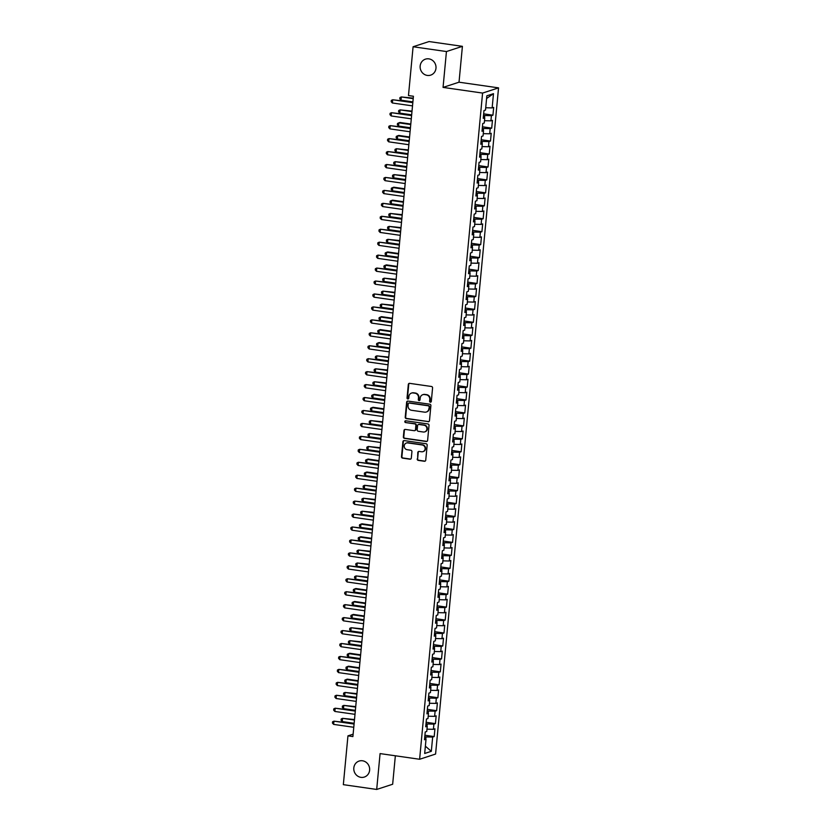 <?xml version="1.0" encoding="UTF-8"?>
<svg xmlns="http://www.w3.org/2000/svg" width="831" height="831" viewBox="0 0 831 831"><rect width="100%" height="100%" fill="white"/><g stroke="black" fill="none" stroke-linecap="round" stroke-linejoin="round"><path stroke-width="1.25" d="M430.365 402.194A0.904 0.852 -108 0 0 431.299 401.435L432.577 387.932A1.288 1.215 -108 0 0 431.476 386.488L409.652 383.351A1.288 1.215 -108 0 0 408.322 384.452L407.045 397.945A0.904 0.852 -108 0 0 408.177 398.932A0.904 0.852 -108 0 0 408.748 398.194L408.904 396.449A4.124 3.875 -108 0 1 413.173 392.938L414.991 393.198A4.124 3.875 -108 0 1 418.492 397.82L418.325 399.566A0.904 0.852 -108 0 0 419.447 400.552A0.904 0.852 -108 0 0 420.019 399.815L420.185 398.07A4.124 3.875 -108 0 1 424.454 394.559L426.272 394.818A4.124 3.875 -108 0 1 429.762 399.441L429.596 401.186A0.904 0.852 -108 0 0 430.365 402.194M423 394.632A4.124 3.875 -108 0 1 424.88 394.413L426.698 394.673A4.124 3.875 -108 0 1 430.198 399.296L430.032 401.051A0.904 0.852 -108 0 0 430.936 402.069M409.361 383.351A1.288 1.215 -108 0 0 408.759 384.306L407.481 397.81A0.904 0.852 -108 0 0 408.385 398.828M411.729 393.011A4.124 3.875 -108 0 1 413.609 392.793L415.427 393.053A4.124 3.875 -108 0 1 418.917 397.685L418.751 399.431A0.904 0.852 -108 0 0 419.655 400.449M362.503 760.781A8.414 7.894 -108 0 0 359.117 761.061A8.414 7.894 -108 0 0 353.829 769.735A8.414 7.894 -108 0 0 360.934 777.349A8.414 7.894 -108 0 0 364.321 777.058A8.414 7.894 -108 0 0 369.608 768.395A8.414 7.894 -108 0 0 362.503 760.781M428.848 58.856A8.414 7.894 -108 0 0 425.462 59.146A8.414 7.894 -108 0 0 420.174 67.81A8.414 7.894 -108 0 0 427.29 75.424A8.414 7.894 -108 0 0 430.676 75.133A8.414 7.894 -108 0 0 435.963 66.47A8.414 7.894 -108 0 0 428.848 58.856M417.193 458.941A1.288 1.215 -108 0 0 418.284 460.384L424.412 461.267A1.288 1.215 -108 0 0 425.742 460.166L427.165 445.177A1.288 1.215 -108 0 0 426.064 443.733L404.24 440.596A1.288 1.215 -108 0 0 402.91 441.697L401.498 456.686A1.288 1.215 -108 0 0 402.588 458.13L409.984 459.2A1.288 1.215 -108 0 0 411.314 458.099L411.927 451.68A1.288 1.215 -108 0 0 410.826 450.236L407.159 449.706A3.449 3.241 -108 0 1 406.411 443.027A3.449 3.241 -108 0 1 407.803 442.913L422.169 444.969A3.449 3.241 -108 0 1 422.917 451.659A3.449 3.241 -108 0 1 421.525 451.773L419.136 451.43A1.288 1.215 -108 0 0 417.806 452.521L417.629 458.805A1.288 1.215 -108 0 0 418.72 460.249L424.838 461.122A1.288 1.215 -108 0 0 425.14 461.132M352.895 736.567L413.423 96.261L408.478 95.555L413.09 46.754L446.444 51.543L443.058 87.4L482.582 93.072L419.613 759.264L380.079 753.592L376.692 789.45L343.338 784.661L347.95 735.861L352.895 736.567M428.152 421.743A1.288 1.215 -108 0 0 429.482 420.652L430.894 405.653A1.288 1.215 -108 0 0 429.804 404.209L407.979 401.082A1.288 1.215 -108 0 0 406.65 402.173L405.227 417.172A1.288 1.215 -108 0 0 406.317 418.616L428.578 421.608A1.288 1.215 -108 0 0 428.879 421.608M429.025 425.42L427.612 440.409A1.288 1.215 -108 0 1 426.282 441.51L404.458 438.373A1.288 1.215 -108 0 1 403.357 436.929L403.97 430.51A1.288 1.215 -108 0 1 405.299 429.419L414.15 430.687A1.288 1.215 -108 0 0 415.49 429.585L415.884 425.337A1.288 1.215 -108 0 0 414.794 423.883L405.58 422.564A0.904 0.852 -108 0 1 405.383 420.818A0.904 0.852 -108 0 1 405.746 420.787L427.934 423.966A1.288 1.215 -108 0 1 429.025 425.42M482.582 93.072L498.548 87.868L435.579 754.06L419.613 759.264M483.652 113.837L492.939 115.177L493.676 107.407L492.139 107.905L493.489 93.664L486.841 95.825L485.501 110.066L483.964 110.565L483.227 118.334L484.764 117.836L484.276 123.009L482.738 123.518L482.011 131.277L483.538 130.779L483.05 135.962L481.523 136.461L480.785 144.23L482.312 143.732L481.824 148.905L480.297 149.403L479.56 157.173L481.087 156.675L480.598 161.848L479.072 162.346L478.334 170.116L479.871 169.617L479.383 174.801L477.846 175.299L477.108 183.059L478.646 182.56L478.157 187.744L476.62 188.242L475.893 196.012L477.42 195.514L476.932 200.686L475.394 201.185L474.667 208.955L476.194 208.456L475.706 213.64L474.179 214.138L473.441 221.898L474.968 221.399L474.48 226.583L472.953 227.081L472.216 234.851L473.753 234.352L473.265 239.525L471.728 240.024L470.99 247.794L472.527 247.295L472.039 252.468L470.502 252.967L469.775 260.737L471.302 260.238L470.813 265.421L469.276 265.92L468.549 273.679L470.076 273.181L469.588 278.364L468.061 278.863L467.323 286.633L468.85 286.134L468.362 291.307L466.835 291.806L466.098 299.575L467.635 299.077L467.136 304.26L465.609 304.759L464.872 312.518L466.409 312.02L465.921 317.203L464.384 317.702L463.656 325.472L465.183 324.973L464.695 330.146L463.158 330.645L462.431 338.414L463.958 337.916L463.469 343.089L461.943 343.587L461.205 351.357L462.732 350.859L462.244 356.042L460.717 356.541L459.979 364.3L461.517 363.801L461.018 368.985L459.491 369.483L458.754 377.253L460.291 376.755L459.803 381.928L458.265 382.426L457.528 390.196L459.065 389.697L458.577 394.881L457.04 395.379L456.312 403.139L457.839 402.64L457.351 407.824L455.824 408.322L455.087 416.092L456.614 415.593L456.126 420.766L454.599 421.265L453.861 429.035L455.398 428.536L454.9 433.709L453.373 434.208L452.635 441.978L454.173 441.479L453.684 446.663L452.147 447.161L451.41 454.921L452.947 454.422L452.459 459.605L450.921 460.104L450.194 467.874L451.721 467.375L451.233 472.548L449.696 473.047L448.969 480.817L450.495 480.318L450.007 485.501L448.48 486L447.743 493.759L449.27 493.261L448.782 498.444L447.255 498.943L446.517 506.713L448.054 506.214L447.566 511.387L446.029 511.886L445.291 519.655L446.829 519.157L446.34 524.33L444.803 524.828L444.076 532.598L445.603 532.1L445.115 537.283L443.577 537.782L442.85 545.552L444.377 545.043L443.889 550.226L442.362 550.724L441.625 558.494L443.152 557.996L442.663 563.169L441.136 563.667L440.399 571.437L441.936 570.939L441.438 576.122L439.911 576.621L439.173 584.38L440.71 583.881L440.222 589.065L438.685 589.563L437.958 597.333L439.485 596.835L438.997 602.008L437.459 602.506L436.732 610.276L438.259 609.777L437.771 614.95L436.244 615.449L435.506 623.219L437.033 622.72L436.545 627.904L435.018 628.402L434.281 636.172L435.818 635.663L435.319 640.846L433.792 641.345L433.055 649.115L434.592 648.616L434.104 653.789L432.567 654.288L431.829 662.058L433.367 661.559L432.878 666.742L431.341 667.241L430.614 675.001L432.141 674.502L431.653 679.685L430.126 680.184L429.388 687.954L430.915 687.455L430.427 692.628L428.9 693.127L428.162 700.897L429.7 700.398L429.201 705.571L427.674 706.07L426.937 713.839L428.474 713.341L427.986 718.524L426.448 719.023L425.711 726.793L427.248 726.284L426.76 731.467L425.223 731.966L424.496 739.735L426.023 739.237L424.589 738.666M492.939 115.177L491.412 115.675L490.913 120.848L484.494 120.703M482.437 126.79L491.713 128.119L492.451 120.35L490.913 120.848M491.713 128.119L490.186 128.618L489.698 133.791L483.268 133.656M481.211 139.733L490.487 141.062L491.225 133.292L489.698 133.791M490.487 141.062L488.96 141.561L488.472 146.744L482.042 146.599M479.986 152.675L489.272 154.005L489.999 146.246L488.472 146.744M489.272 154.005L487.735 154.504L487.246 159.687L480.817 159.542M478.76 165.618L488.046 166.958L488.784 159.188L487.246 159.687M488.046 166.958L486.509 167.457L486.021 172.63L479.601 172.495M477.534 178.572L486.821 179.901L487.558 172.131L486.021 172.63M486.821 179.901L485.294 180.4L484.795 185.583L478.376 185.438M476.319 191.514L485.595 192.844L486.332 185.084L484.795 185.583M485.595 192.844L484.068 193.343L483.58 198.526L477.15 198.38M475.093 204.457L484.369 205.797L485.107 198.027L483.58 198.526M484.369 205.797L482.842 206.296L482.354 211.469L475.924 211.323M473.867 217.41L483.154 218.74L483.881 210.97L482.354 211.469M483.154 218.74L481.616 219.239L481.128 224.412L474.698 224.277M472.642 230.353L481.928 231.683L482.655 223.913L481.128 224.412M481.928 231.683L480.391 232.181L479.903 237.365L473.483 237.219M471.416 243.296L480.702 244.626L481.44 236.866L479.903 237.365M480.702 244.626L479.175 245.124L478.677 250.308L472.257 250.162M470.19 256.239L479.477 257.579L480.214 249.809L478.677 250.308M479.477 257.579L477.95 258.077L477.461 263.25L471.032 263.115M468.975 269.192L478.251 270.522L478.988 262.752L477.461 263.25M478.251 270.522L476.724 271.02L476.236 276.204L469.806 276.058M467.749 282.135L477.036 283.464L477.763 275.705L476.236 276.204M477.036 283.464L475.498 283.963L475.01 289.146L468.58 289.001M466.523 295.078L475.81 296.418L476.537 288.648L475.01 289.146M475.81 296.418L474.272 296.916L473.784 302.089L467.354 301.944M465.298 308.031L474.584 309.361L475.322 301.591L473.784 302.089M474.584 309.361L473.047 309.859L472.559 315.032L466.139 314.897M464.072 320.974L473.358 322.303L474.096 314.534L472.559 315.032M473.358 322.303L471.831 322.802L471.343 327.985L464.913 327.84M462.857 333.917L472.133 335.246L472.87 327.487L471.343 327.985M472.133 335.246L470.606 335.745L470.117 340.928L463.688 340.783M461.631 346.859L470.917 348.199L471.644 340.43L470.117 340.928M470.917 348.199L469.38 348.698L468.892 353.871L462.462 353.736M460.405 359.813L469.692 361.142L470.419 353.372L468.892 353.871M469.692 361.142L468.154 361.641L467.666 366.824L461.236 366.679M459.179 372.755L468.466 374.085L469.203 366.326L467.666 366.824M468.466 374.085L466.929 374.584L466.44 379.767L460.021 379.622M457.954 385.698L467.24 387.038L467.978 379.268L466.44 379.767M467.24 387.038L465.713 387.537L465.215 392.71L458.795 392.564M456.738 398.651L466.014 399.981L466.752 392.211L465.215 392.71M466.014 399.981L464.487 400.48L463.999 405.653L457.569 405.518M455.513 411.594L464.789 412.924L465.526 405.154L463.999 405.653M464.789 412.924L463.262 413.423L462.774 418.606L456.344 418.46M454.287 424.537L463.573 425.867L464.3 418.107L462.774 418.606M463.573 425.867L462.036 426.365L461.548 431.549L455.118 431.403M453.061 437.48L462.348 438.82L463.085 431.05L461.548 431.549M462.348 438.82L460.81 439.319L460.322 444.492L453.903 444.356M451.835 450.433L461.122 451.763L461.859 443.993L460.322 444.492M461.122 451.763L459.595 452.261L459.096 457.445L452.677 457.299M450.62 463.376L459.896 464.706L460.634 456.946L459.096 457.445M459.896 464.706L458.369 465.204L457.881 470.388L451.451 470.242M449.394 476.319L458.67 477.659L459.408 469.889L457.881 470.388M458.67 477.659L457.143 478.157L456.655 483.33L450.225 483.195M448.169 489.272L457.455 490.602L458.182 482.832L456.655 483.33M457.455 490.602L455.918 491.1L455.43 496.273L449 496.138M446.943 502.215L456.229 503.544L456.957 495.775L455.43 496.273M456.229 503.544L454.692 504.043L454.204 509.226L447.784 509.081M445.717 515.158L455.004 516.487L455.741 508.728L454.204 509.226M455.004 516.487L453.477 516.996L452.978 522.169L446.559 522.024M444.492 528.101L453.778 529.44L454.515 521.671L452.978 522.169M453.778 529.44L452.251 529.939L451.763 535.112L445.333 534.977M443.276 541.054L452.552 542.383L453.29 534.613L451.763 535.112M452.552 542.383L451.025 542.882L450.537 548.065L444.107 547.92M442.05 553.997L451.337 555.326L452.064 547.567L450.537 548.065M451.337 555.326L449.8 555.825L449.311 561.008L442.881 560.863M440.825 566.939L450.111 568.279L450.838 560.51L449.311 561.008M450.111 568.279L448.574 568.778L448.086 573.951L441.656 573.816M439.599 579.893L448.885 581.222L449.623 573.452L448.086 573.951M448.885 581.222L447.348 581.721L446.86 586.894L440.44 586.759M438.373 592.835L447.66 594.165L448.397 586.395L446.86 586.894M447.66 594.165L446.133 594.664L445.645 599.847L439.215 599.702M437.158 605.778L446.434 607.108L447.171 599.348L445.645 599.847M446.434 607.108L444.907 607.617L444.419 612.79L437.989 612.644M435.932 618.721L445.219 620.061L445.946 612.291L444.419 612.79M445.219 620.061L443.681 620.56L443.193 625.733L436.763 625.598M434.706 631.674L443.993 633.004L444.72 625.234L443.193 625.733M443.993 633.004L442.456 633.502L441.967 638.686L435.537 638.54M433.481 644.617L442.767 645.947L443.505 638.187L441.967 638.686M442.767 645.947L441.23 646.445L440.742 651.629L434.322 651.483M432.255 657.56L441.541 658.9L442.279 651.13L440.742 651.629M441.541 658.9L440.015 659.399L439.526 664.571L433.096 664.436M431.04 670.513L440.316 671.843L441.053 664.073L439.526 664.571M440.316 671.843L438.789 672.341L438.301 677.514L431.871 677.379M429.814 683.456L439.09 684.786L439.828 677.016L438.301 677.514M439.09 684.786L437.563 685.284L437.075 690.468L430.645 690.322M428.588 696.399L437.875 697.728L438.602 689.969L437.075 690.468M437.875 697.728L436.337 698.237L435.849 703.41L429.419 703.265M427.363 709.342L436.649 710.682L437.386 702.912L435.849 703.41M436.649 710.682L435.112 711.18L434.623 716.353L428.204 716.218M426.137 722.295L435.423 723.624L436.161 715.855L434.623 716.353M435.423 723.624L433.896 724.123L433.398 729.306L426.978 729.161M424.921 735.238L434.198 736.567L434.935 728.808L433.398 729.306M434.198 736.567L432.671 737.066L431.32 751.307L424.683 753.478L426.023 739.237M427.248 726.284L425.815 725.723M425.794 739.143L426.002 736.92L424.776 736.744M432.671 737.066L426.002 736.92M431.32 751.307L425.368 746.176M428.474 713.341L427.041 712.78M427.02 726.201L427.227 723.978L426.002 723.801M433.896 724.123L427.227 723.978M429.7 700.398L428.266 699.827M428.235 713.247L428.453 711.035L427.217 710.858M435.112 711.18L428.453 711.035M430.915 687.455L429.492 686.884M429.461 700.304L429.669 698.082L428.443 697.905M436.337 698.237L429.669 698.082M432.141 674.502L430.707 673.941M430.687 687.362L430.894 685.139L429.669 684.962M437.563 685.284L430.894 685.139M433.367 661.559L431.933 660.998M431.912 674.408L432.12 672.196L430.894 672.019M438.789 672.341L432.12 672.196M434.592 648.616L433.159 648.045M433.138 661.466L433.346 659.243L432.12 659.076M440.015 659.399L433.346 659.243M435.818 635.663L434.384 635.102M434.353 648.523L434.571 646.3L433.335 646.123M441.23 646.445L434.571 646.3M437.033 622.72L435.61 622.159M435.579 635.58L435.787 633.357L434.561 633.18M442.456 633.502L435.787 633.357M438.259 609.777L436.826 609.206M436.805 622.627L437.013 620.414L435.787 620.238M443.681 620.56L437.013 620.414M439.485 596.835L438.051 596.263M438.03 609.684L438.238 607.461L437.013 607.284M444.907 607.617L438.238 607.461M440.71 583.881L439.277 583.32M439.256 596.741L439.464 594.518L438.238 594.342M446.133 594.664L439.464 594.518M441.936 570.939L440.503 570.378M440.472 583.788L440.69 581.575L439.464 581.399M447.348 581.721L440.69 581.575M443.152 557.996L441.728 557.424M441.697 570.845L441.905 568.622L440.679 568.456M448.574 568.778L441.905 568.622M444.377 545.043L442.944 544.482M442.923 557.902L443.131 555.679L441.905 555.503M449.8 555.825L443.131 555.679M445.603 532.1L444.17 531.539M444.149 544.959L444.356 542.736L443.131 542.56M451.025 542.882L444.356 542.736M446.829 519.157L445.395 518.586M445.374 532.006L445.582 529.794L444.356 529.617M452.251 529.939L445.582 529.794M448.054 506.214L446.621 505.643M446.59 519.063L446.808 516.84L445.582 516.664M453.477 516.996L446.808 516.84M449.27 493.261L447.847 492.7M447.816 506.121L448.023 503.898L446.798 503.721M454.692 504.043L448.023 503.898M450.495 480.318L449.072 479.757M449.041 493.167L449.249 490.955L448.023 490.778M455.918 491.1L449.249 490.955M451.721 467.375L450.288 466.804M450.267 480.225L450.475 478.002L449.249 477.835M457.143 478.157L450.475 478.002M452.947 454.422L451.513 453.861M451.493 467.282L451.7 465.059L450.475 464.882M458.369 465.204L451.7 465.059M454.173 441.479L452.739 440.918M452.718 454.339L452.926 452.116L451.7 451.939M459.595 452.261L452.926 452.116M455.398 428.536L453.965 427.965M453.934 441.386L454.152 439.173L452.916 438.997M460.81 439.319L454.152 439.173M456.614 415.593L455.191 415.022M455.159 428.443L455.367 426.22L454.142 426.043M462.036 426.365L455.367 426.22M457.839 402.64L456.406 402.079M456.385 415.5L456.593 413.277L455.367 413.1M463.262 413.423L456.593 413.277M459.065 389.697L457.632 389.137M457.611 402.547L457.819 400.334L456.593 400.158M464.487 400.48L457.819 400.334M460.291 376.755L458.857 376.183M458.837 389.604L459.044 387.381L457.819 387.215M465.713 387.537L459.044 387.381M461.517 363.801L460.083 363.24M460.052 376.661L460.27 374.438L459.034 374.262M466.929 374.584L460.27 374.438M462.732 350.859L461.309 350.298M461.278 363.718L461.485 361.495L460.26 361.319M468.154 361.641L461.485 361.495M463.958 337.916L462.524 337.344M462.503 350.765L462.711 348.553L461.485 348.376M469.38 348.698L462.711 348.553M465.183 324.973L463.75 324.402M463.729 337.822L463.937 335.599L462.711 335.423M470.606 335.745L463.937 335.599M466.409 312.02L464.976 311.459M464.955 324.879L465.163 322.657L463.937 322.48M471.831 322.802L465.163 322.657M467.635 299.077L466.201 298.516M466.17 311.926L466.388 309.714L465.163 309.537M473.047 309.859L466.388 309.714M468.85 286.134L467.427 285.563M467.396 298.983L467.604 296.76L466.378 296.584M474.272 296.916L467.604 296.76M470.076 273.181L468.642 272.62M468.622 286.041L468.829 283.818L467.604 283.641M475.498 283.963L468.829 283.818M471.302 260.238L469.868 259.677M469.847 273.098L470.055 270.875L468.829 270.698M476.724 271.02L470.055 270.875M472.527 247.295L471.094 246.724M471.073 260.145L471.281 257.932L470.055 257.755M477.95 258.077L471.281 257.932M473.753 234.352L472.32 233.781M472.288 247.202L472.507 244.979L471.281 244.802M479.175 245.124L472.507 244.979M474.968 221.399L473.545 220.838M473.514 234.259L473.722 232.036L472.496 231.859M480.391 232.181L473.722 232.036M476.194 208.456L474.761 207.895M474.74 221.306L474.948 219.093L473.722 218.917M481.616 219.239L474.948 219.093M477.42 195.514L475.986 194.942M475.966 208.363L476.173 206.14L474.948 205.963M482.842 206.296L476.173 206.14M478.646 182.56L477.212 181.999M477.191 195.42L477.399 193.197L476.173 193.021M484.068 193.343L477.399 193.197M479.871 169.617L478.438 169.057M478.417 182.477L478.625 180.254L477.399 180.078M485.294 180.4L478.625 180.254M481.087 156.675L479.664 156.103M479.632 169.524L479.851 167.311L478.614 167.135M486.509 167.457L479.851 167.311M482.312 143.732L480.889 143.161M480.858 156.581L481.066 154.358L479.84 154.182M487.735 154.504L481.066 154.358M483.538 130.779L482.105 130.218M482.084 143.638L482.292 141.415L481.066 141.239M488.96 141.561L482.292 141.415M484.764 117.836L483.33 117.264M483.31 130.685L483.517 128.473L482.292 128.296M490.186 128.618L483.517 128.473M484.535 117.742L484.743 115.519L483.517 115.343M491.412 115.675L484.743 115.519M353.123 734.168L347.95 735.861M376.692 789.45L392.658 784.246L395.348 755.784M443.058 87.4L459.024 82.196L462.41 46.339L446.444 51.543M462.41 46.339L429.056 41.55L413.09 46.754M459.024 82.196L498.548 87.868M493.489 93.664L486.592 98.515M492.139 107.905L485.72 107.76M407.678 401.072A1.288 1.215 -108 0 0 407.076 402.038L405.663 417.027A1.288 1.215 -108 0 0 406.754 418.471L428.578 421.608M429.066 406.806A0.904 0.852 -108 0 0 428.308 405.798L409.143 403.045A0.904 0.852 -108 0 0 408.208 403.814L408.042 405.663A4.124 3.875 -108 0 0 411.532 410.285L424.631 412.166A4.124 3.875 -108 0 0 428.889 408.655L429.502 406.671A0.904 0.852 -108 0 0 428.734 405.663L428.308 405.798M409.008 403.045A0.904 0.852 -108 0 1 409.579 402.91L428.734 405.663M426.5 411.947A4.124 3.875 -108 0 0 429.326 408.509L428.889 408.655M429.502 406.671L429.326 408.509M405.009 429.409A1.288 1.215 -108 0 0 404.396 430.375L403.793 436.784A1.288 1.215 -108 0 0 404.884 438.238L426.708 441.365A1.288 1.215 -108 0 0 427.009 441.375M414.877 430.551A1.288 1.215 -108 0 0 415.916 429.45L416.321 425.192A1.288 1.215 -108 0 0 415.23 423.748L405.58 422.564M405.611 420.777A0.904 0.852 -108 0 0 406.006 422.428M423.332 432.006A3.449 3.241 -108 0 0 426.895 428.329A3.449 3.241 -108 0 0 423.976 425.202L418.917 424.475A1.288 1.215 -108 0 0 417.588 425.576L417.183 429.835A1.288 1.215 -108 0 0 418.273 431.279L423.332 432.006M424.942 431.808A3.449 3.241 -108 0 0 424.412 425.067L423.976 425.202M418.616 424.475A1.288 1.215 -108 0 1 419.354 424.34L424.412 425.067M418.834 451.42A1.288 1.215 -108 0 0 418.232 452.386L417.629 458.805M423.135 451.576A3.449 3.241 -108 0 0 422.605 444.834L422.169 444.969M406.629 442.965A3.449 3.241 -108 0 1 408.239 442.767L422.605 444.834M403.949 440.596A1.288 1.215 -108 0 0 403.347 441.552L401.924 456.551A1.288 1.215 -108 0 0 403.014 457.995L410.41 459.055A1.288 1.215 -108 0 0 410.711 459.055M413.246 98.151L401.311 96.947L401.009 100.187L412.893 101.891M413.194 98.65L401.311 96.947L399.94 97.58L399.815 98.879L401.009 100.187M412.862 102.151L392.689 99.762L412.82 102.649M392.377 102.992L391.183 101.694L391.308 100.395L392.689 99.762L392.377 102.992L412.508 105.89M412.02 111.105L400.085 109.889L399.784 113.13L411.667 114.834M411.968 111.603L400.085 109.889L398.714 110.533L398.589 111.821L399.784 113.13M410.794 124.048L399.95 122.489L398.87 122.843L398.558 126.073L410.441 127.777M410.753 124.546L398.87 122.843L397.488 123.476L397.374 124.764L398.558 126.073M411.646 115.094L391.463 112.704L411.594 115.592M391.152 115.945L389.968 114.636L390.082 113.338L391.463 112.704L391.152 115.945L411.293 118.833M410.421 128.047L390.238 125.647L410.369 128.545M389.926 128.888L388.742 127.579L388.866 126.281L390.238 125.647L389.926 128.888L410.067 131.776M409.569 136.99L398.724 135.432L397.644 135.785L397.332 139.026L409.216 140.73M409.527 137.489L397.644 135.785L396.273 136.419L396.148 137.717L397.332 139.026M408.343 149.933L396.418 148.728L396.117 151.969L407.99 153.673M408.301 150.432L396.418 148.728L395.047 149.362L394.922 150.66L396.117 151.969M409.195 140.99L389.012 138.6L409.143 141.488M388.711 141.831L387.516 140.522L387.641 139.234L389.012 138.6L388.711 141.831L408.842 144.719M407.969 153.932L387.786 151.543L407.928 154.431M387.485 154.774L386.29 153.475L386.415 152.177L387.786 151.543L387.485 154.774L407.616 157.672M407.128 162.886L395.192 161.681L394.891 164.912L406.775 166.616M407.076 163.385L395.192 161.681L393.821 162.315L393.697 163.603L394.891 164.912M406.743 166.875L386.56 164.486L406.702 167.374M386.259 167.727L385.065 166.418L385.189 165.12L386.56 164.486L386.259 167.727L406.39 170.615M405.902 175.829L393.967 174.624L393.665 177.855L405.549 179.569M405.85 176.328L393.967 174.624L392.596 175.258L392.471 176.556L393.665 177.855M405.518 179.828L385.345 177.429L405.476 180.327M385.033 180.67L383.849 179.361L383.964 178.073L385.345 177.429L385.033 180.67L405.164 183.558M404.676 188.772L393.821 187.214L392.751 187.567L392.44 190.808L404.323 192.512M404.624 189.271L392.751 187.567L391.37 188.201L391.256 189.499L392.44 190.808M404.302 192.771L384.119 190.382L404.25 193.27M383.808 193.613L382.624 192.314L382.748 191.016L384.119 190.382L383.808 193.613L403.949 196.511M403.45 201.725L392.606 200.167L391.526 200.51L391.214 203.751L403.097 205.454M403.409 202.224L391.526 200.51L390.155 201.154L390.03 202.442L391.214 203.751M403.077 205.714L382.894 203.325L403.025 206.213M382.592 206.566L381.398 205.257L381.522 203.959L382.894 203.325L382.592 206.566L402.723 209.454M402.225 214.668L390.3 213.463L389.999 216.694L401.872 218.408M402.183 215.167L390.3 213.463L388.929 214.097L388.804 215.385L389.999 216.694M401.851 218.667L381.668 216.268L401.809 219.166M381.367 219.509L380.172 218.2L380.297 216.901L381.668 216.268L381.367 219.509L401.498 222.396M401.009 227.611L389.074 226.406L388.773 229.647L400.656 231.35M400.958 228.109L389.074 226.406L387.703 227.04L387.578 228.338L388.773 229.647M400.625 231.61L380.442 229.221L400.584 232.109M380.141 232.451L378.946 231.143L379.071 229.855L380.442 229.221L380.141 232.451L400.272 235.339M399.784 240.554L387.848 239.349L387.547 242.59L399.431 244.293M399.732 241.063L387.848 239.349L386.477 239.982L386.353 241.281L387.547 242.59M399.399 244.553L379.227 242.164L399.358 245.052M378.915 245.394L377.731 244.096L377.845 242.797L379.227 242.164L378.915 245.394L399.046 248.292M398.558 253.507L387.703 251.949L386.633 252.302L386.322 255.533L398.205 257.236M398.506 254.006L386.633 252.302L385.252 252.936L385.137 254.224L386.322 255.533M398.184 257.496L378.001 255.107L398.132 257.994M377.69 258.348L376.505 257.039L376.63 255.74L378.001 255.107L377.69 258.348L397.831 261.235M397.332 266.45L386.488 264.892L385.407 265.245L385.096 268.475L396.979 270.189M397.291 266.948L385.407 265.245L384.026 265.878L383.912 267.177L385.096 268.475M396.958 270.449L376.775 268.049L396.906 270.948M376.474 271.29L375.28 269.982L375.404 268.693L376.775 268.049L376.474 271.29L396.605 274.178M396.107 279.393L384.182 278.188L383.88 281.429L395.753 283.132M396.065 279.891L384.182 278.188L382.811 278.821L382.686 280.12L383.88 281.429M395.733 283.392L375.55 281.003L395.681 283.89M375.248 284.233L374.054 282.935L374.179 281.636L375.55 281.003L375.248 284.233L395.379 287.131M394.891 292.346L382.956 291.13L382.655 294.371L394.538 296.075M394.839 292.844L382.956 291.13L381.585 291.774L381.46 293.063L382.655 294.371M394.507 296.335L374.324 293.945L394.465 296.833M374.023 297.186L372.828 295.878L372.953 294.579L374.324 293.945L374.023 297.186L394.154 300.074M393.665 305.289L381.73 304.084L381.429 307.314L393.312 309.028M393.614 305.787L381.73 304.084L380.359 304.717L380.234 306.005L381.429 307.314M393.281 309.288L373.109 306.888L393.24 309.786M372.797 310.129L371.613 308.82L371.727 307.522L373.109 306.888L372.797 310.129L392.928 313.017M392.44 318.231L381.585 316.673L380.515 317.026L380.203 320.267L392.087 321.971M392.388 318.73L380.515 317.026L379.133 317.66L379.009 318.959L380.203 320.267M392.066 322.231L371.883 319.842L392.014 322.729M371.571 323.072L370.387 321.763L370.501 320.475L371.883 319.842L371.571 323.072L391.713 325.96M391.214 331.174L380.369 329.616L379.289 329.969L378.978 333.21L390.861 334.914M391.172 331.683L379.289 329.969L377.908 330.603L377.793 331.901L378.978 333.21M390.84 335.173L370.657 332.784L390.788 335.672M370.356 336.025L369.161 334.716L369.286 333.418L370.657 332.784L370.356 336.025L390.487 338.913M389.988 344.127L379.144 342.569L378.063 342.923L377.752 346.153L389.635 347.857M389.947 344.626L378.063 342.923L376.692 343.556L376.568 344.844L377.752 346.153M389.614 348.116L369.431 345.727L389.562 348.615M369.13 348.968L367.936 347.659L368.06 346.361L369.431 345.727L369.13 348.968L389.261 351.856M388.773 357.07L376.838 355.865L376.536 359.096L388.42 360.81M388.721 357.569L376.838 355.865L375.467 356.499L375.342 357.797L376.536 359.096M388.389 361.07L368.206 358.68L388.347 361.568M367.904 361.911L366.71 360.602L366.835 359.314L368.206 358.68L367.904 361.911L388.035 364.799M387.547 370.013L375.612 368.808L375.311 372.049L387.194 373.753M387.495 370.512L375.612 368.808L374.241 369.442L374.116 370.74L375.311 372.049M387.163 374.012L366.99 371.623L387.121 374.511M366.679 374.854L365.484 373.555L365.609 372.257L366.99 371.623L366.679 374.854L386.81 377.752M386.322 382.966L374.386 381.751L374.085 384.992L385.968 386.695M386.27 383.465L374.386 381.751L373.015 382.395L372.89 383.683L374.085 384.992M385.948 386.955L365.765 384.566L385.896 387.454M365.453 387.807L364.269 386.498L364.383 385.2L365.765 384.566L365.453 387.807L385.594 390.695M385.096 395.909L374.251 394.351L373.171 394.704L372.859 397.935L384.743 399.649M385.054 396.408L373.171 394.704L371.789 395.338L371.675 396.626L372.859 397.935M384.722 399.908L364.539 397.509L384.67 400.407M364.227 400.75L363.043 399.441L363.168 398.153L364.539 397.509L364.227 400.75L384.369 403.637M383.87 408.852L373.026 407.294L371.945 407.647L371.634 410.888L383.517 412.591M383.829 409.351L371.945 407.647L370.574 408.281L370.449 409.579L371.634 410.888M383.496 412.851L363.313 410.462L383.444 413.35M363.012 413.693L361.817 412.384L361.942 411.096L363.313 410.462L363.012 413.693L383.143 416.58M382.644 421.795L370.719 420.59L370.418 423.831L382.291 425.534M382.603 422.304L370.719 420.59L369.348 421.224L369.224 422.522L370.418 423.831M382.27 425.794L362.087 423.405L382.229 426.293M361.786 426.646L360.592 425.337L360.716 424.039L362.087 423.405L361.786 426.646L381.917 429.534M381.429 434.748L369.494 433.543L369.193 436.774L381.076 438.477M381.377 435.247L369.494 433.543L368.123 434.177L367.998 435.465L369.193 436.774M381.045 438.737L360.862 436.348L381.003 439.235M360.561 439.589L359.366 438.28L359.491 436.981L360.862 436.348L360.561 439.589L380.691 442.476M380.203 447.691L368.268 446.486L367.967 449.716L379.85 451.43M380.151 448.189L368.268 446.486L366.897 447.12L366.772 448.418L367.967 449.716M379.819 451.69L359.646 449.301L379.777 452.189M359.335 452.531L358.151 451.223L358.265 449.935L359.646 449.301L359.335 452.531L379.466 455.419M378.978 460.634L368.123 459.076L367.053 459.429L366.741 462.67L378.624 464.373M378.936 461.132L367.053 459.429L365.671 460.062L365.557 461.361L366.741 462.67M378.604 464.633L358.421 462.244L378.552 465.131M358.109 465.474L356.925 464.176L357.05 462.877L358.421 462.244L358.109 465.474L378.25 468.372M377.752 473.587L366.907 472.029L365.827 472.372L365.515 475.612L377.399 477.316M377.71 474.086L365.827 472.372L364.456 473.016L364.331 474.304L365.515 475.612M377.378 477.576L357.195 475.187L377.326 478.074M356.894 478.427L355.699 477.119L355.824 475.82L357.195 475.187L356.894 478.427L377.025 481.315M376.526 486.53L364.601 485.325L364.3 488.555L376.173 490.269M376.485 487.028L364.601 485.325L363.23 485.958L363.105 487.257L364.3 488.555M376.152 490.529L355.969 488.129L376.111 491.028M355.668 491.37L354.473 490.061L354.598 488.773L355.969 488.129L355.668 491.37L375.799 494.258M375.311 499.473L363.376 498.268L363.074 501.509L374.958 503.212M375.259 499.971L363.376 498.268L362.004 498.901L361.88 500.2L363.074 501.509M374.926 503.472L354.744 501.083L374.885 503.97M354.442 504.313L353.248 503.004L353.372 501.716L354.744 501.083L354.442 504.313L374.573 507.201M374.085 512.415L362.15 511.21L361.849 514.451L373.732 516.155M374.033 512.924L362.15 511.21L360.779 511.844L360.654 513.143L361.849 514.451M373.701 516.415L353.528 514.025L373.659 516.913M353.217 517.266L352.032 515.958L352.147 514.659L353.528 514.025L353.217 517.266L373.348 520.154M372.859 525.369L362.004 523.81L360.934 524.164L360.623 527.394L372.506 529.098M372.807 525.867L360.934 524.164L359.553 524.797L359.439 526.085L360.623 527.394M372.485 529.357L352.302 526.968L372.433 529.866M351.991 530.209L350.807 528.9L350.931 527.602L352.302 526.968L351.991 530.209L372.132 533.097M371.634 538.311L360.789 536.753L359.709 537.106L359.397 540.337L371.28 542.051M371.592 538.81L359.709 537.106L358.327 537.74L358.213 539.039L359.397 540.337M371.26 542.311L351.077 539.921L371.208 542.809M350.775 543.152L349.581 541.843L349.706 540.555L351.077 539.921L350.775 543.152L370.906 546.04M370.408 551.254L358.483 550.049L358.182 553.29L370.055 554.994M370.366 551.753L358.483 550.049L357.112 550.683L356.987 551.981L358.182 553.29M370.034 555.253L349.851 552.864L369.982 555.752M349.55 556.095L348.355 554.796L348.48 553.498L349.851 552.864L349.55 556.095L369.681 558.993M369.193 564.207L357.257 562.992L356.956 566.233L368.839 567.937M369.141 564.706L357.257 562.992L355.886 563.636L355.761 564.924L356.956 566.233M368.808 568.196L348.625 565.807L368.767 568.695M348.324 569.048L347.129 567.739L347.254 566.441L348.625 565.807L348.324 569.048L368.455 571.936M367.967 577.15L356.032 575.945L355.73 579.176L367.614 580.89M367.915 577.649L356.032 575.945L354.66 576.579L354.536 577.877L355.73 579.176M367.582 581.149L347.41 578.75L367.541 581.648M347.098 581.991L345.914 580.682L346.028 579.394L347.41 578.75L347.098 581.991L367.229 584.879M366.741 590.093L355.886 588.535L354.816 588.888L354.505 592.129L366.388 593.833M366.689 590.592L354.816 588.888L353.435 589.522L353.31 590.82L354.505 592.129M366.367 594.092L346.184 591.703L366.315 594.591M345.873 594.934L344.688 593.625L344.813 592.337L346.184 591.703L345.873 594.934L366.014 597.832M365.515 603.036L354.671 601.488L353.591 601.831L353.279 605.072L365.162 606.775M365.474 603.545L353.591 601.831L352.209 602.465L352.095 603.763L353.279 605.072M365.141 607.035L344.958 604.646L365.089 607.534M344.657 607.887L343.463 606.578L343.587 605.28L344.958 604.646L344.657 607.887L364.788 610.775M364.29 615.989L353.445 614.431L352.365 614.784L352.053 618.015L363.936 619.718M364.248 616.488L352.365 614.784L350.994 615.418L350.869 616.706L352.053 618.015M363.916 619.978L343.733 617.589L363.864 620.487M343.432 620.83L342.237 619.521L342.362 618.222L343.733 617.589L343.432 620.83L363.562 623.717M363.074 628.932L351.139 627.727L350.838 630.958L362.721 632.671M363.022 629.431L351.139 627.727L349.768 628.361L349.643 629.659L350.838 630.958M362.69 632.931L342.507 630.542L362.648 633.43M342.206 633.773L341.011 632.464L341.136 631.176L342.507 630.542L342.206 633.773L362.337 636.66M361.849 641.875L349.913 640.67L349.612 643.911L361.495 645.614M361.797 642.373L349.913 640.67L348.542 641.303L348.418 642.602L349.612 643.911M361.464 645.874L341.292 643.485L361.423 646.373M340.98 646.715L339.786 645.417L339.91 644.118L341.292 643.485L340.98 646.715L361.111 649.613M360.623 654.828L349.768 653.27L348.698 653.613L348.386 656.854L360.27 658.557M360.571 655.327L348.698 653.613L347.316 654.257L347.192 655.545L348.386 656.854M360.249 658.817L340.066 656.428L360.197 659.315M339.754 659.669L338.57 658.36L338.684 657.061L340.066 656.428L339.754 659.669L359.896 662.556M359.397 667.771L348.553 666.213L347.472 666.566L347.161 669.796L359.044 671.51M359.356 668.269L347.472 666.566L346.091 667.2L345.976 668.498L347.161 669.796M359.023 671.77L338.84 669.37L358.971 672.269M338.529 672.611L337.344 671.303L337.469 670.015L338.84 669.37L338.529 672.611L358.67 675.499M358.171 680.714L347.327 679.156L346.247 679.509L345.935 682.75L357.818 684.453M358.13 681.212L346.247 679.509L344.875 680.142L344.751 681.441L345.935 682.75M357.797 684.713L337.615 682.324L357.745 685.211M337.313 685.554L336.119 684.245L336.243 682.957L337.615 682.324L337.313 685.554L357.444 688.452M356.946 693.656L345.021 692.452L344.72 695.692L356.592 697.396M356.904 694.165L345.021 692.452L343.65 693.085L343.525 694.384L344.72 695.692M356.572 697.656L336.389 695.267L356.53 698.154M336.088 698.507L334.893 697.199L335.018 695.9L336.389 695.267L336.088 698.507L356.219 701.395M355.73 706.61L343.795 705.405L343.494 708.635L355.377 710.339M355.678 707.108L343.795 705.405L342.424 706.038L342.299 707.326L343.494 708.635M355.346 710.598L335.173 708.209L355.304 711.107M334.862 711.45L333.667 710.141L333.792 708.843L335.173 708.209L334.862 711.45L354.993 714.338M354.505 719.553L342.569 718.348L342.268 721.578L354.151 723.292M354.453 720.051L342.569 718.348L341.198 718.981L341.074 720.28L342.268 721.578M354.131 723.552L333.948 721.163L354.079 724.05M333.636 724.393L332.452 723.084L332.566 721.796L333.948 721.163L333.636 724.393L353.777 727.281"/></g></svg>
